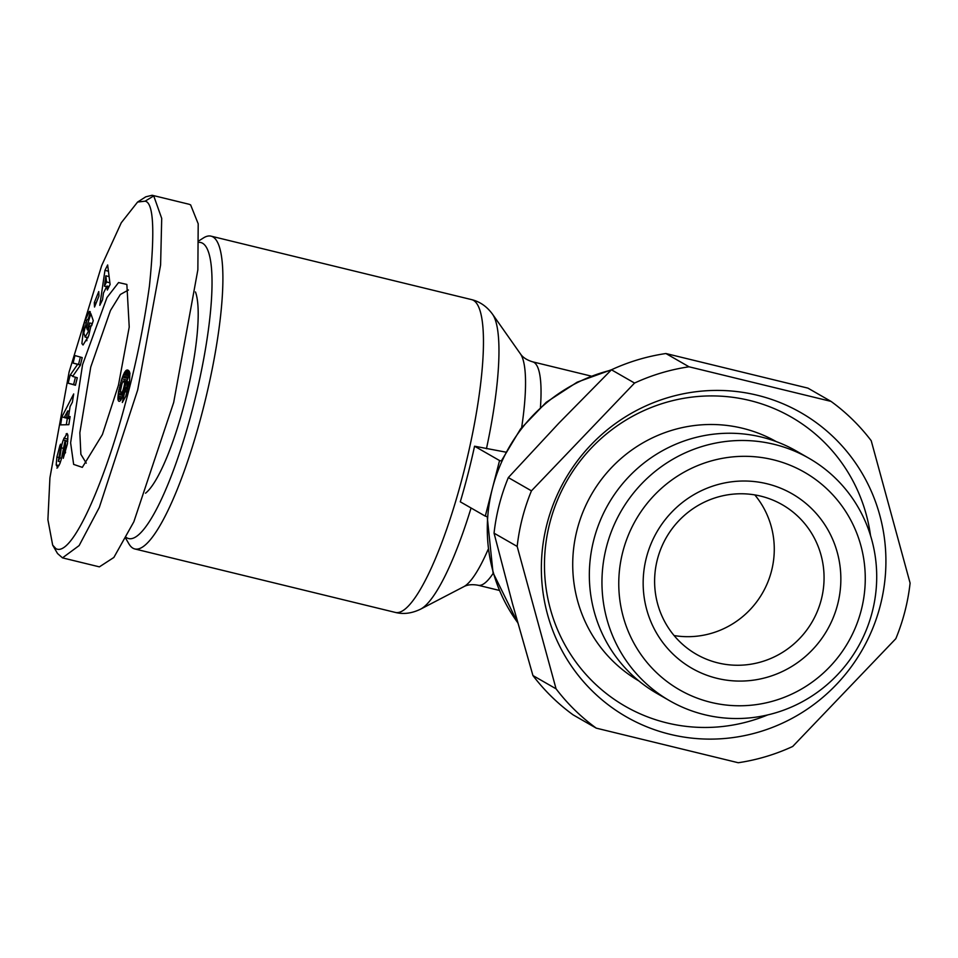 <?xml version="1.0" encoding="UTF-8"?>
<svg xmlns="http://www.w3.org/2000/svg" width="958" height="958" viewBox="0 0 958 958"><rect width="100%" height="100%" fill="white"/><g stroke="black" fill="none" stroke-linecap="round" stroke-linejoin="round"><path stroke-width="1.44" d="M505.716 452.116L474.557 446.212A160.585 33.183 103.7 0 1 467.911 474.294A160.585 33.183 103.7 0 1 460.283 501.812L485.287 516.146L487.742 516.745A160.98 157.22 119.8 0 1 492.424 488.352L499.561 460.559L502.016 461.157A160.98 157.22 119.8 0 0 492.424 488.352L485.287 516.146M611.707 369.668L577.135 382.194L546.204 402.324L520.553 428.945L501.513 460.654L502.016 461.157A160.98 157.22 -60.2 0 1 611.084 370.147M145.113 201.18C153.591 202.605 155.04 230.878 149.436 285.999C143.82 326.403 135.689 365.92 125.055 404.539C104.626 481.67 72.018 557.843 55.899 548.635L52.666 545.126L47.9 519.739L49.924 477.814L69.108 371.955L101.644 265.689L121.271 222.759L137.593 202.042L145.113 201.18L153.735 195.899L161.71 218.4L160.597 264.983L137.701 389.894L99.309 507.441L79.131 545.581L62.498 557.867L57.528 553.532L52.666 545.126M82.58 364.615L106.973 297.543L118.564 282.55L126.863 284.442L129.222 327.061L118.445 385.2L102.398 434.561L82.316 467.36L73.646 464.402L70.617 442.8L82.58 364.615M86.256 463.157L80.879 454.32L79.849 432.765L90.747 367.046L110.445 310.524L120.361 294.477L128.432 289.987M91.752 325.397L91.082 325.229L88.711 335.803L83.035 345.012L81.897 343.587L84.208 322.499L89.226 311.566A12.406 2.563 103.7 0 1 89.765 311.458A12.406 2.563 103.7 0 1 89.908 311.518A12.406 2.563 103.7 0 1 90.339 312.104L88.052 319.685A5.03 1.042 -76.3 0 0 87.849 319.385A5.03 1.042 -76.3 0 0 87.801 319.361A5.03 1.042 -76.3 0 0 86.879 320.331L83.813 332.929L85.154 337.036L88.136 331.839L89.573 322.942L87.382 329.863L86.543 327.397L90.878 313.685L93.249 320.655L91.657 325.696L91.082 325.229M92.315 323.612L89.573 322.942M90.866 326.714L89.405 326.355M58.199 457.385L56.881 457.062L59.947 445.422L60.653 444.129L60.079 450.871L58.318 461.313L59.743 457.852L61.3 447.817A10.059 2.084 103.7 0 1 63.24 440.009L67.024 433.483M59.001 465.624L56.187 464.941L56.881 457.062M67.659 434.249L66.15 433.89L67.91 435.339L67.455 443.758L63.252 458.331L63.851 451.781C65.659 446.248 66.054 442.62 65.024 440.931L62.246 454.583A10.059 2.084 103.7 0 1 61.025 460.115L59.791 463.876L56.941 468.151M199.18 240.674L203.347 238.003A160.98 33.267 103.7 0 1 211.023 236.147A160.98 33.267 103.7 0 1 212.892 236.889A160.98 33.267 103.7 0 1 202.904 409.761A160.98 33.267 103.7 0 1 134.827 548.958A160.98 33.267 103.7 0 1 132.958 548.204A160.98 33.267 103.7 0 1 128.863 543.761L125.761 538.42M199.18 242.338A152.358 31.482 103.7 0 1 202.557 243.236A152.358 31.482 103.7 0 1 193.109 406.839A152.358 31.482 103.7 0 1 126.899 537.869A152.358 31.482 103.7 0 1 126.264 537.462M195.468 291.951A107.799 22.274 103.7 0 1 185.852 397.941A107.799 22.274 103.7 0 1 145.544 493.19M532.935 675.546L556.059 688.814L517.176 546.431A201.228 196.534 -60.2 0 1 522.35 518.158A201.228 196.534 -60.2 0 1 531.451 490.843L634.555 383.056L611.444 369.788A201.228 196.534 -60.2 0 1 665.906 353.526L807.905 388.122L831.017 401.39A201.228 196.534 -60.2 0 1 871.217 440.716L910.1 583.087A201.228 196.534 -60.2 0 1 895.826 638.687L792.709 746.462A201.228 196.534 -60.2 0 1 738.247 762.736L596.247 728.14L573.135 714.872A201.228 196.534 -60.2 0 1 532.935 675.546L512.518 603.803L494.053 533.175A201.228 196.534 -60.2 0 1 499.226 504.89A201.228 196.534 -60.2 0 1 508.327 477.575L558.909 423.125L611.444 369.788M517.176 546.431L494.053 533.175M546.946 524.158A175.35 171.266 119.8 0 0 670.097 734.319A175.35 171.266 119.8 0 0 880.33 605.372A175.35 171.266 119.8 0 0 757.167 395.211A175.35 171.266 119.8 0 0 546.946 524.158M870.547 535.654A166.728 162.836 119.8 0 0 717.949 396.037A166.728 162.836 119.8 0 0 549.784 523.08A166.728 162.836 119.8 0 0 599.325 687.7A166.728 162.836 119.8 0 0 767.669 714.931M776.22 441.59A137.988 134.767 119.8 0 0 577.111 529.738A137.988 134.767 119.8 0 0 638.866 680.934M669.738 700.789L657.116 693.532A139.82 136.563 -60.2 0 1 593.792 539.881A139.82 136.563 -60.2 0 1 796.302 450.99L808.923 458.235A139.82 136.563 -60.2 0 1 872.259 611.887A139.82 136.563 -60.2 0 1 704.621 714.704A139.82 136.563 -60.2 0 1 669.738 700.789A139.82 136.563 -60.2 0 1 606.414 547.126A139.82 136.563 -60.2 0 1 774.052 444.308A139.82 136.563 -60.2 0 1 808.923 458.235M773.154 459.744A125.45 122.528 -60.2 0 1 861.266 610.102A125.45 122.528 -60.2 0 1 710.872 702.346A125.45 122.528 -60.2 0 1 622.76 552A125.45 122.528 -60.2 0 1 773.154 459.744M837.651 604.342A100.614 98.267 -60.2 0 1 717.039 678.336A100.614 98.267 -60.2 0 1 646.363 557.748A100.614 98.267 -60.2 0 1 766.987 483.766A100.614 98.267 -60.2 0 1 837.651 604.342M657.356 559.544A86.244 84.232 119.8 0 0 696.418 654.314A86.244 84.232 119.8 0 0 821.317 599.48A86.244 84.232 119.8 0 0 782.255 504.71A86.244 84.232 119.8 0 0 657.356 559.544M674.085 635.549A86.244 84.232 119.8 0 0 771.525 570.908A86.244 84.232 119.8 0 0 754.796 494.903M474.557 446.212L499.561 460.559M137.593 202.042L145.784 196.809L152.154 195.264L189.073 204.258L190.618 204.892L198.198 223.789L197.863 269.749L173.685 402.456L133.833 521.811L113.858 557.46L99.392 566.861L62.498 557.867M152.154 195.264L153.735 195.899M68.844 424.693L60.617 424.885L61.875 416.898L73.694 393.954L72.401 402.18L70.102 406.491L68.461 416.862L70.126 416.586L68.844 424.693M98.973 295.998L94.519 307.015L94.315 302.584L98.758 291.567L98.973 295.998M85.058 337.024L88.064 337.743L85.058 337.024M67.731 441.434L65.024 440.931M57.767 467.648L56.187 464.941M74.94 355.562L82.22 357.597L80.34 365.309L72.628 376.422L77.287 377.739L75.442 385.26L68.162 383.212L70.126 375.201L77.634 364.363L73.095 363.082L74.94 355.562M99.8 305.315L104.961 270.36L107.643 264.947L110.098 284.466L107.344 290.046L106.925 286.059L103.452 293.088L102.518 299.818L99.8 305.315M122.145 397.57L120.912 399.965A16.178 3.341 103.7 0 1 119.032 401.306A16.178 3.341 103.7 0 1 117.918 398.827L118.576 391.582L121.822 378.793L124.648 372.207L126.875 370.051L128.671 370.59L129.857 373.045L129.534 381.2L125.761 396.289L122.337 402.492L124.815 391.666L126.983 386.421L127.031 383.32L125.965 381.452L124.492 390.529L122.145 397.57M61.875 416.898L64.246 417.472M67.323 418.323L66.306 424.753M70.018 417.233L68.461 416.862M94.315 302.584L96.135 303.027M86.615 320.858L84.867 320.427M89.226 311.566L90.184 311.793M86.962 337.479L86.843 340.737M88.052 327.756L86.543 327.397M65.348 453.026L63.42 452.559M67.91 439.159L63.875 438.177M67.767 441.111L63.24 440.009M80.364 357.083L78.556 364.411L73.095 363.082M80.4 365.034L77.634 364.363M78.556 364.411L80.424 364.938M72.988 375.907L70.126 375.201M75.419 377.212L73.622 384.553L68.162 383.212M73.622 384.553L75.49 385.068M108.422 271.21L104.961 270.36M109.056 286.574L106.925 286.059M129.342 382.278L125.965 381.452M129.33 382.35L126.037 381.547M129.258 382.793L126.48 382.11M129.162 383.272L126.815 382.697M129.055 383.811L127.031 383.32M128.947 384.362L127.127 383.93M128.767 385.224L127.151 384.829M128.408 386.769L126.983 386.421M127.965 388.613L126.6 388.277M127.785 389.331L126.396 388.984M127.342 391.008L125.785 390.625M127.163 391.666L125.402 391.235M127.007 392.205L124.815 391.666M127.977 370.147L127.342 369.992M128.48 370.447L126.875 370.051M128.935 370.89L126.396 370.267M129.306 371.441L125.929 370.614M129.581 372.087L125.462 371.081M129.689 372.411L125.27 371.333M129.917 373.488L124.648 372.207M129.965 373.8L129.486 374.614L124.025 373.285M129.486 374.614L128.875 375.895L123.402 374.554M128.875 375.895L128.276 377.32L122.804 375.991M128.276 377.32L127.845 378.482L122.373 377.153M127.845 378.482L127.282 380.122L121.822 378.793M123.235 381.152L121.247 380.673M127.282 380.122L126.863 381.476M122.157 383.152L120.648 382.781M121.438 385.403L120.037 385.068M121.355 385.703L119.966 385.356M120.84 387.966L119.415 387.619M120.54 390.062L118.948 389.678M120.624 392.073L118.576 391.582M123.307 394.528L118.289 393.307M122.983 395.45L118.145 394.277M122.361 397.043L117.966 395.977M121.738 398.432L117.894 397.498M121.115 399.606L117.918 398.827M508.327 477.575L531.451 490.843M596.247 728.14A201.228 196.534 -60.2 0 1 556.059 688.814M665.906 353.526L689.03 366.794L831.017 401.39M634.555 383.056A201.228 196.534 -60.2 0 1 689.03 366.794M69.766 418.874L64.198 417.568L66.761 417.137L67.743 410.91L69.347 411.305M69.922 417.904L66.761 417.137M67.743 410.91L64.198 417.568M106.601 286.717L104.422 286.179L106.506 281.963L109.883 282.778M106.506 281.963L105.871 275.808L109.104 276.599M105.871 275.808L104.422 286.179M125.258 387.116L123.977 386.804L124.396 384.841L125.606 385.128M124.396 384.841L124.612 383.092L125.809 383.38M124.612 383.092L125.833 383.152M124.612 382.853L124.564 381.751L125.917 382.074M124.564 381.751L124.324 381.033L129.342 382.254M124.324 381.033L129.378 382.086M124.097 380.805L122.097 383.272L120.48 390.648L121.019 392.768L123.786 393.019M121.798 392.541L122.325 391.762L124.037 392.181M122.325 391.762L124.085 391.99M122.432 391.582L123.055 390.074L124.516 390.421M123.055 390.074L123.618 388.194L124.959 388.517M123.618 388.194L123.977 386.804M134.827 548.958L395.391 612.437A160.98 33.267 -76.3 0 0 463.468 473.228A160.98 33.267 -76.3 0 0 471.587 299.614L211.023 236.147M395.391 612.437C403.498 614.497 411.928 613.383 420.682 609.108A154.226 31.865 -76.3 0 0 471.061 507.991M521.667 427.507A121.75 25.159 -76.3 0 0 520.457 353.909C522.769 357.406 526.804 360.04 532.576 361.813L591.05 376.063M540.444 407.306A114.984 23.758 -76.3 0 0 532.576 361.813M488.161 549.365A121.75 25.159 -76.3 0 1 463.744 586.703C467.408 584.655 472.21 584.176 478.138 585.254A114.984 23.758 -76.3 0 0 493.202 573.291M486.448 448.715A154.226 31.865 -76.3 0 0 492.52 314.2C486.927 306.536 479.958 301.674 471.587 299.614M517.727 622.652A160.98 157.22 -60.2 0 1 487.742 516.745M85.789 322.894L84.208 322.499M61.3 447.817L63.228 448.284M61.504 458.283L59.743 457.852M58.414 461.337L60.51 461.84M65.599 452.212L63.851 451.781M478.138 585.254L499.274 590.403M520.457 353.909L492.52 314.2M463.744 586.703L420.682 609.108M517.811 622.951L493.023 572.668L487.203 516.625M58.366 461.337L60.498 461.852"/></g></svg>
